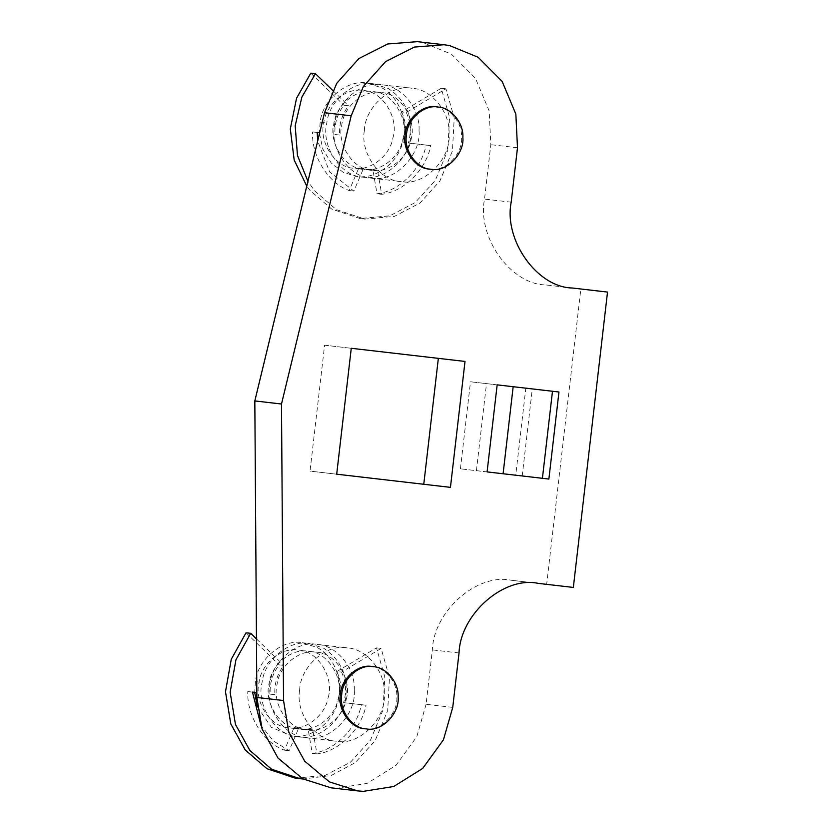<?xml version="1.0" encoding="UTF-8"?>
<svg xmlns="http://www.w3.org/2000/svg" width="833" height="833" viewBox="0 0 833 833"><rect width="100%" height="100%" fill="white"/><g stroke="black" fill="none" stroke-linecap="round" stroke-linejoin="round"><path stroke-width="0.62" stroke-dasharray="4.17 3.12" d="M364.729 219.089L360.054 218.548L389.834 215.799L415.261 202.513L435.222 180.501L447.779 150.315L449.549 117.411L441.23 88.246L401.641 111.924L406.306 112.465L445.894 88.787L454.224 117.942L452.444 150.856L439.886 181.042L419.936 203.054L394.498 216.341L364.729 219.089L336.365 209.614L314.635 190.872L307.939 181.292M406.306 112.465C410.763 122.243 411.45 132.416 408.389 143.005L430.776 145.598C426.225 169.63 403.776 191.913 381.691 194.308L377.505 170.151L370.383 170.119L363.459 168.526L353.858 191.09L329.629 171.91L317.685 140.985M339.593 135.05L334.928 134.509C334.356 123.503 337.355 113.746 343.925 105.25L348.59 105.791C342.019 114.288 339.021 124.044 339.593 135.05L334.928 134.509M332.742 90.433L348.59 105.791M401.641 111.924C406.087 121.701 406.785 131.885 403.713 142.474L408.389 143.005M312.531 131.916L317.196 132.457L312.531 131.916C311.469 156.354 328.244 183.177 349.194 190.549L358.794 167.985L365.718 169.578L372.84 169.609L377.026 193.777C399.111 191.382 421.56 169.099 426.111 145.057L403.713 142.474M310.792 73.158L343.925 105.25M360.054 218.548L331.701 209.073L309.97 190.33L306.773 186.113M441.23 88.246L445.894 88.787M426.111 145.057L430.776 145.598M377.026 193.777L381.691 194.308M372.84 169.609L377.505 170.151M358.794 167.985L363.459 168.526M349.194 190.549L353.858 191.09M295.309 778.178L325.078 775.429L350.516 762.143L370.466 740.131L383.024 709.945L384.804 677.031L376.474 647.866L336.886 671.554L341.551 672.085L381.139 648.407L389.469 677.573L387.699 710.487L375.131 740.672L355.181 762.684L331.222 775.502L303.129 779.011M341.551 672.085C346.007 681.863 346.705 692.046 343.633 702.635L366.031 705.228C361.48 729.26 339.021 751.543 316.946 753.938L312.75 729.77L305.638 729.75L298.714 728.146L289.113 750.72L273.463 740.985L261 725.501M274.838 694.68L270.173 694.139C269.611 683.122 272.61 673.376 279.17 664.869L283.845 665.411C277.274 673.907 274.276 683.664 274.838 694.68L270.173 694.139M256.46 638.901L283.845 665.411M336.886 671.554C341.343 681.321 342.03 691.505 338.969 702.094L343.633 702.635M247.776 691.546L252.451 692.088L247.776 691.546C246.724 715.984 263.499 742.807 284.438 750.179L294.039 727.605L300.963 729.208L308.085 729.229L312.281 753.396C334.356 751.002 356.816 728.719 361.366 704.687L338.969 702.094M246.037 632.778L279.17 664.869M376.474 647.866L381.139 648.407M361.366 704.687L366.031 705.228M312.281 753.396L316.946 753.938M308.085 729.229L312.75 729.77M294.039 727.605L298.714 728.146M284.438 750.179L289.113 750.72M372.08 666.546C384.648 666.921 397.737 682.269 396.8 697.002C398.372 713.423 380.15 732.103 364.885 728.729M354.275 690.12C355.681 668.024 336.053 645.002 317.196 644.44C296.444 639.89 270.194 663.235 269.632 686.611C265.31 709.435 285.49 737.372 306.409 737.715C329.316 742.786 356.639 714.766 354.275 690.12M299.641 690.078C300.203 666.712 326.442 643.368 347.205 647.907C366.062 648.47 385.689 671.492 384.284 693.597C386.637 718.233 359.315 746.253 336.417 741.183C315.499 740.839 295.309 712.913 299.641 690.078M346.132 699.699C352.598 680.186 335.751 652.447 316.301 652.218C300.026 648.772 278.93 665.765 277.035 684.653C271.881 703.895 288.759 729.718 307.304 729.937C322.798 733.102 343.175 717.973 346.132 699.699M338.136 698.772C344.591 679.259 327.754 651.531 308.304 651.291C292.029 647.845 270.923 664.838 269.038 683.726C263.884 702.969 280.763 728.792 299.307 729.01C314.791 732.176 335.178 717.046 338.136 698.772M257.366 706.853L271.402 727.334L291.737 736.018C310.324 739.808 334.783 721.649 338.333 699.72C343.352 682.071 334.772 656.498 316.998 647.439L302.535 642.743C283.001 638.619 257.678 659.007 255.419 681.665L254.7 692.348M309.199 643.513C289.665 639.39 264.353 659.778 262.083 682.435C255.898 705.53 276.15 736.528 298.401 736.788C319.008 741.287 345.143 718.317 345.934 695.024C347.767 675.074 340.343 659.465 323.662 648.209L309.199 643.513L302.535 642.743M328.129 697.617C334.595 678.104 317.748 650.365 298.297 650.125C282.023 646.689 260.927 663.682 259.032 682.571C253.878 701.813 270.756 727.636 289.301 727.855C304.795 731.02 325.172 715.891 328.129 697.617M436.825 106.916C449.404 107.29 462.482 122.638 461.544 137.372C463.117 153.803 444.905 172.483 429.63 169.099M419.03 130.5C420.436 108.394 400.808 85.372 381.951 84.81C361.189 80.27 334.949 103.615 334.377 126.98C330.055 149.815 350.245 177.741 371.154 178.085C394.061 183.156 421.383 155.136 419.03 130.5M364.385 130.458C364.958 107.082 391.198 83.737 411.96 88.288C430.807 88.85 450.434 111.872 449.029 133.967C451.392 158.603 424.07 186.634 401.162 181.552C380.244 181.219 360.064 153.282 364.385 130.458M410.888 140.069C417.343 120.566 400.506 92.827 381.056 92.588C364.781 89.152 343.675 106.135 341.79 125.023C336.636 144.265 353.515 170.099 372.059 170.317C387.543 173.472 407.931 158.343 410.888 140.069M402.88 139.142C409.347 119.64 392.499 91.901 373.049 91.661C356.774 88.225 335.678 105.208 333.783 124.096C328.629 143.338 345.518 169.172 364.052 169.391C379.546 172.546 399.923 157.416 402.88 139.142M319.487 133.551L322.808 149.107L331.18 162.924L343.248 172.348L356.493 176.388C375.069 180.178 399.538 162.029 403.078 140.1C408.097 122.451 399.517 96.867 381.753 87.809L367.28 83.113C347.757 78.989 322.433 99.377 320.164 122.045L319.445 132.718M373.944 83.894C354.421 79.76 329.097 100.147 326.838 122.815C320.653 145.91 340.905 176.898 363.157 177.158C383.763 181.656 409.898 158.686 410.679 135.394C412.522 115.443 405.098 99.835 388.417 88.579L373.944 83.894L367.28 83.113M392.884 137.986C399.34 118.484 382.503 90.745 363.053 90.505C346.778 87.069 325.672 104.052 323.787 122.94C318.633 142.183 335.512 168.016 354.056 168.235C369.54 171.39 389.927 156.26 392.884 137.986M525.821 388.168L470.499 381.774L532.287 388.917L525.821 388.168L515.742 475.226L460.42 468.823L515.742 475.226M476.424 470.676L486.503 383.617M522.208 475.976L532.287 388.917M460.42 468.823L470.499 381.774M548.885 479.058L487.097 471.905M558.953 391.999L497.166 384.856M452.736 707.384L426.069 704.302L432.358 649.886C433.67 611.068 477.226 572.792 511.566 580.289L546.667 584.35L580.84 288.989L545.74 284.928C510.598 284.386 476.934 237.176 484.525 199.077L490.814 144.671L489.179 110.997L475.487 78.354L451.465 54.187L423.008 42.525L417.343 41.65M426.069 704.302L416.781 736.705L395.998 765.36L367.093 783.405L336.73 788.268L331.024 787.82M324.599 345.195L351.266 348.288L324.599 345.195L310.032 471.114L336.699 474.196L310.032 471.114M450.445 487.357L423.768 484.275M465.012 361.439L438.345 358.357M572.406 288.01L545.74 284.928M607.517 292.081L580.84 288.989M573.343 587.432L546.667 584.35M538.233 583.371L511.566 580.289M255.419 681.665L262.083 682.435M320.164 122.045L326.838 122.815M459.035 652.978L432.358 649.886M517.491 147.753L490.814 144.671M511.191 202.169L484.525 199.077M365.729 169.578L370.393 170.119M300.973 729.208L305.638 729.75M317.196 644.44L347.205 647.907M306.409 737.715L336.417 741.183M316.301 652.218L308.304 651.291M307.304 729.937L299.307 729.01M298.401 736.788L291.737 736.018M381.951 84.81L411.96 88.288M371.154 178.085L401.162 181.552M381.056 92.588L373.049 91.661M372.059 170.317L364.052 169.391M363.157 177.158L356.493 176.388"/><path stroke-width="1.25" d="M307.939 181.292L297.464 155.438L295.184 125.793L301.858 97.128L315.457 73.689L332.742 90.433M317.685 140.985L317.196 132.457L319.674 132.749L317.196 132.457M306.773 186.113L294.184 160.061L290.311 128.938L296.548 98.232L310.792 73.158L315.457 73.689M303.129 779.011L299.974 778.709L271.61 769.244L249.89 750.502L235.489 724.512L230.147 692.254L235.937 659.809L250.702 633.319L256.46 638.901M261 725.501L252.451 692.088L256.835 692.598L252.451 692.088M299.974 778.709L295.309 778.178L266.945 768.703L245.225 749.96L230.814 723.971L225.483 691.713L231.272 659.267L246.037 632.778L250.702 633.319M398.132 697.159C399.069 682.414 385.981 667.077 373.413 666.702C359.575 663.662 342.082 679.228 341.697 694.805C338.812 710.028 352.276 728.646 366.218 728.875C381.483 732.259 399.705 713.579 398.132 697.159M366.218 728.875L364.885 728.729C350.943 728.5 337.48 709.872 340.364 694.66C340.739 679.072 358.242 663.505 372.08 666.546L373.413 666.702M254.7 692.348L257.366 706.853M462.877 137.528C463.814 122.795 450.736 107.447 438.158 107.072C424.32 104.042 406.827 119.608 406.452 135.185C403.568 150.398 417.021 169.026 430.963 169.255C446.238 172.629 464.45 153.949 462.877 137.528M430.963 169.255L429.63 169.099C415.688 168.87 402.235 150.252 405.119 135.029C405.494 119.452 422.987 103.886 436.825 106.916L438.158 107.072M319.445 132.718L319.487 133.551M552.487 391.26L497.166 384.856L487.097 471.905L548.885 479.058L558.953 391.999L552.487 391.26L542.418 478.309M513.17 386.71L503.101 473.758M324.526 112.705L336.74 83.321L358.929 58.518L387.761 43.972L417.343 41.65L444.02 44.732L449.685 45.607L478.132 57.269L502.153 81.436L515.846 114.09L517.491 147.753L511.191 202.169C503.601 240.258 537.275 287.468 572.406 288.01L607.517 292.081L573.343 587.432L538.233 583.371C503.903 575.874 460.337 614.16 459.035 652.978L452.736 707.384L443.448 739.787L422.664 768.442L393.759 786.487L363.396 791.35L357.701 790.902L329.431 781.895L304.67 761.154L288.718 731.936L283.543 700.532L256.866 697.44L254.825 400.923L324.526 112.705L351.193 115.797L281.492 404.015L254.825 400.923M357.69 790.902L331.013 787.82L302.754 778.803L277.993 758.061L262.051 728.854L256.866 697.44M438.345 358.357L351.266 348.288L336.699 474.196L423.768 484.275L438.345 358.357M336.699 474.196L450.445 487.357L465.012 361.439L351.266 348.288M281.492 404.015L283.543 700.532M351.193 115.797L363.407 86.403L385.596 61.6L414.438 47.065L444.02 44.732"/></g></svg>
